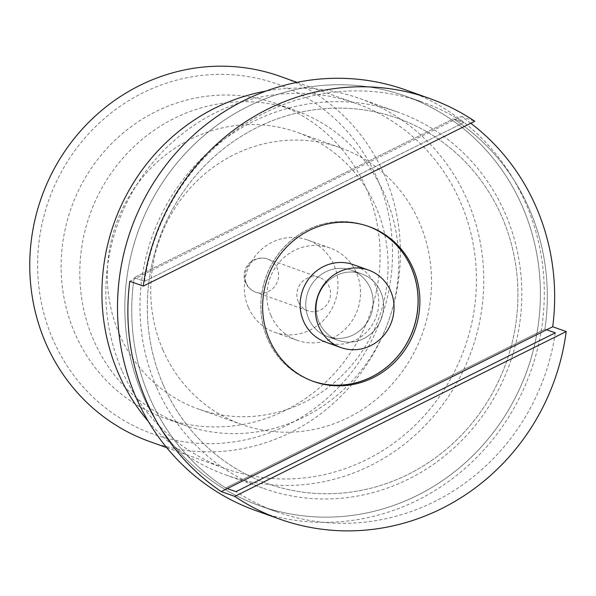 <?xml version="1.0" encoding="UTF-8"?>
<svg xmlns="http://www.w3.org/2000/svg" width="596" height="596" viewBox="0 0 596 596"><rect width="100%" height="100%" fill="white"/><g stroke="black" fill="none" stroke-linecap="round" stroke-linejoin="round"><path stroke-width="0.45" stroke-dasharray="2.98 2.23" d="M368.03 226.234A82.263 78.143 109.6 0 0 367.166 225.921A82.263 78.143 109.6 0 0 265.928 277.147A82.263 78.143 109.6 0 0 311.894 380.881A82.263 78.143 109.6 0 0 312.766 381.187A82.263 78.143 109.6 0 1 311.894 380.881A82.263 78.143 109.6 0 1 265.928 277.147A82.263 78.143 109.6 0 1 367.166 225.921A82.263 78.143 109.6 0 1 368.03 226.234M470.773 123.253A223.276 212.109 109.6 0 0 461.282 116.458L135.866 278.272L134.137 277.654A217.406 206.529 109.6 0 0 149.745 397.778A217.406 206.529 109.6 0 0 225.579 487.945L544.923 329.148A217.406 206.529 109.6 0 0 453.489 118.857L134.137 277.654A217.406 206.529 109.6 0 0 149.745 397.778A217.406 206.529 109.6 0 0 225.579 487.945L227.307 488.564L225.579 487.945L544.923 329.148A217.406 206.529 109.6 0 0 453.489 118.857L463.859 122.56L144.515 281.357L135.866 278.272L129.809 281.29M546.651 329.767L544.923 329.148L546.651 329.767M461.282 116.458L474.766 121.271M121.86 370.31A193.901 184.201 -70.4 0 1 156.219 158.573A193.901 184.201 -70.4 0 1 356.274 103.51A193.901 184.201 -70.4 0 1 464.627 348.027A193.901 184.201 -70.4 0 1 225.988 468.769A193.901 184.201 -70.4 0 1 121.86 370.31M148.3 421.365A199.779 189.781 109.6 0 0 225.742 474.923A199.779 189.781 109.6 0 0 471.615 350.515A199.779 189.781 109.6 0 0 359.977 98.593A199.779 189.781 109.6 0 0 266.121 91.046M156.487 387.042A199.779 189.781 -70.4 0 1 191.89 168.884A199.779 189.781 -70.4 0 1 398.009 112.16A199.779 189.781 -70.4 0 1 509.64 364.082A199.779 189.781 -70.4 0 1 263.775 488.482A199.779 189.781 -70.4 0 1 156.487 387.042M163.349 385.105A193.901 184.201 -70.4 0 1 197.701 173.369A193.901 184.201 -70.4 0 1 397.763 118.306A193.901 184.201 -70.4 0 1 506.108 362.822A193.901 184.201 -70.4 0 1 267.477 483.565A193.901 184.201 -70.4 0 1 163.349 385.105A193.901 184.201 -70.4 0 1 197.701 173.369A193.901 184.201 -70.4 0 1 397.763 118.306A193.901 184.201 -70.4 0 1 506.108 362.822A193.901 184.201 -70.4 0 1 267.477 483.565A193.901 184.201 -70.4 0 1 163.349 385.105M142.831 395.312A217.406 206.529 -70.4 0 1 181.348 157.903A217.406 206.529 -70.4 0 1 405.66 96.172A217.406 206.529 -70.4 0 1 527.14 370.325A217.406 206.529 -70.4 0 1 259.58 505.706A217.406 206.529 -70.4 0 1 142.831 395.312A217.406 206.529 -70.4 0 1 181.348 157.903A217.406 206.529 -70.4 0 1 405.66 96.172A217.406 206.529 -70.4 0 1 527.14 370.325A217.406 206.529 -70.4 0 1 259.58 505.706A217.406 206.529 -70.4 0 1 142.831 395.312M555.293 332.851A217.406 206.529 -70.4 0 1 276.864 511.867A217.406 206.529 -70.4 0 1 235.949 491.648A217.406 206.529 -70.4 0 0 276.864 511.867L259.58 505.706L276.864 511.867A217.406 206.529 -70.4 0 0 555.293 332.851M144.515 281.357A217.406 206.529 -70.4 0 1 422.944 102.333A217.406 206.529 -70.4 0 1 463.859 122.56L453.489 118.857L134.137 277.654L144.515 281.357L463.859 122.56A217.406 206.529 -70.4 0 0 422.944 102.333L405.66 96.172L422.944 102.333A217.406 206.529 -70.4 0 0 144.515 281.357M405.906 90.018A223.276 212.109 -70.4 0 1 530.671 371.584A223.276 212.109 -70.4 0 1 255.878 510.623M319.128 322.406A35.253 33.488 -70.4 0 1 325.371 283.905A35.253 33.488 -70.4 0 1 361.75 273.899A35.253 33.488 -70.4 0 1 381.447 318.353A35.253 33.488 -70.4 0 1 338.059 340.309A35.253 33.488 -70.4 0 1 319.128 322.406A35.253 33.488 -70.4 0 1 325.371 283.905A35.253 33.488 -70.4 0 1 361.75 273.899A35.253 33.488 -70.4 0 1 381.447 318.353A35.253 33.488 -70.4 0 1 338.059 340.309A35.253 33.488 -70.4 0 1 319.128 322.406M308.683 318.681A35.253 33.488 109.6 0 0 327.621 336.584A35.253 33.488 109.6 0 0 371.01 314.628A35.253 33.488 109.6 0 0 351.305 270.174A35.253 33.488 109.6 0 0 314.934 280.187A35.253 33.488 109.6 0 0 308.683 318.681A35.253 33.488 109.6 0 0 327.621 336.584A35.253 33.488 109.6 0 0 363.992 326.571A35.253 33.488 109.6 0 0 370.243 288.077A35.253 33.488 109.6 0 0 351.305 270.174A35.253 33.488 109.6 0 0 314.934 280.187A35.253 33.488 109.6 0 0 308.683 318.681M325.647 342.119A41.131 39.075 109.6 0 0 376.262 316.506A41.131 39.075 109.6 0 0 353.279 264.639M248.353 307.409A49.006 46.555 -70.4 0 1 257.04 253.896A49.006 46.555 -70.4 0 1 307.596 239.987A49.006 46.555 -70.4 0 1 334.982 301.777A49.006 46.555 -70.4 0 1 274.667 332.292A49.006 46.555 -70.4 0 1 248.353 307.409M162.894 349.904A146.892 139.546 -70.4 0 1 188.925 189.498A146.892 139.546 -70.4 0 1 340.487 147.786A146.892 139.546 -70.4 0 1 422.571 333.022A146.892 139.546 -70.4 0 1 241.782 424.494A146.892 139.546 -70.4 0 1 162.894 349.904M270.919 315.463A49.006 46.555 -70.4 0 1 279.606 261.949A49.006 46.555 -70.4 0 1 330.162 248.033A49.006 46.555 -70.4 0 1 357.548 309.831A49.006 46.555 -70.4 0 1 297.24 340.346A49.006 46.555 -70.4 0 1 270.919 315.463M298.313 301.844A17.627 16.748 -70.4 0 1 301.434 282.593A17.627 16.748 -70.4 0 1 319.62 277.587A17.627 16.748 -70.4 0 1 329.476 299.818A17.627 16.748 -70.4 0 1 307.782 310.792A17.627 16.748 -70.4 0 1 298.313 301.844M74.932 333.425A166.873 158.521 -70.4 0 1 104.501 151.198A166.873 158.521 -70.4 0 1 276.671 103.808A166.873 158.521 -70.4 0 1 369.922 314.241A166.873 158.521 -70.4 0 1 164.548 418.154A166.873 158.521 -70.4 0 1 74.932 333.425M52.984 339.608A185.676 176.386 -70.4 0 1 233.565 74.835A185.676 176.386 -70.4 0 1 358.68 362.584A185.676 176.386 -70.4 0 1 52.984 339.608M93.602 340.078A166.873 158.521 -70.4 0 1 123.171 157.858A166.873 158.521 -70.4 0 1 295.34 110.469A166.873 158.521 -70.4 0 1 388.585 320.901A166.873 158.521 -70.4 0 1 183.218 424.814A166.873 158.521 -70.4 0 1 93.602 340.078M119.431 334.401A146.892 139.546 -70.4 0 1 145.461 173.995A146.892 139.546 -70.4 0 1 297.024 132.282A146.892 139.546 -70.4 0 1 379.108 317.519A146.892 139.546 -70.4 0 1 198.319 408.99A146.892 139.546 -70.4 0 1 119.431 334.401M280.224 76.377A193.901 184.201 -70.4 0 1 388.57 320.894A193.901 184.201 -70.4 0 1 149.939 441.643M368 226.227A82.263 78.143 109.6 0 0 367.099 225.899A82.263 78.143 109.6 0 0 265.861 277.125A82.263 78.143 109.6 0 0 311.827 380.859A82.263 78.143 109.6 0 0 312.729 381.172M246.357 283.309A17.627 16.748 109.6 0 0 255.826 292.264A17.627 16.748 109.6 0 0 277.52 281.282A17.627 16.748 109.6 0 0 267.671 259.059A17.627 16.748 109.6 0 0 249.486 264.058A17.627 16.748 109.6 0 0 246.357 283.309M368.894 226.54L367.099 225.899M313.623 381.5L311.827 380.859M225.742 474.923L263.775 488.482M359.977 98.593L398.009 112.16M296.979 82.36L356.274 103.51M166.694 447.618L225.988 468.769M361.75 273.899L351.305 270.174L361.75 273.899M338.059 340.309L327.621 336.584L338.059 340.309M319.62 277.587L267.671 259.059A17.627 17.627 0 0 0 245.582 282.69A17.627 17.627 0 0 0 255.826 292.264L307.782 310.792M330.162 248.033L307.596 239.987M297.24 340.346L274.667 332.292M295.34 110.469L276.671 103.808M183.218 424.814L164.548 418.154M340.487 147.786L297.024 132.282M241.782 424.494L198.319 408.99"/><path stroke-width="0.89" d="M413.073 268.312A82.263 78.143 109.6 0 0 368.894 226.54A82.263 78.143 109.6 0 0 267.656 277.766A82.263 78.143 109.6 0 0 313.623 381.5A82.263 78.143 109.6 0 0 398.5 358.136A82.263 78.143 109.6 0 0 413.073 268.312M411.344 267.693A82.263 78.143 109.6 0 0 368.03 226.234A82.263 78.143 109.6 0 1 411.344 267.693A82.263 78.143 109.6 0 1 397.085 357.16A82.263 78.143 109.6 0 1 312.766 381.187A82.263 78.143 109.6 0 0 397.085 357.16A82.263 78.143 109.6 0 0 411.344 267.693M143.286 286.095A223.276 212.109 -70.4 0 1 429.761 98.526A223.276 212.109 -70.4 0 1 474.766 121.271L143.286 286.095L129.809 281.29A223.276 212.109 109.6 0 0 146.34 400.944A223.276 212.109 109.6 0 0 221.243 491.581L552.716 326.75A223.276 212.109 109.6 0 0 470.773 123.253M221.243 491.581L234.727 496.386L566.2 331.562L552.716 326.75M555.293 332.851L546.651 329.767L555.293 332.851L235.949 491.648L227.307 488.564L235.949 491.648L555.293 332.851M266.121 91.046A199.779 189.781 109.6 0 0 118.462 373.476A199.779 189.781 109.6 0 0 148.3 421.365M566.2 331.562A223.276 212.109 -70.4 0 1 279.733 519.131L255.878 510.623A223.276 212.109 -70.4 0 1 135.97 397.241A223.276 212.109 -70.4 0 1 175.537 153.425A223.276 212.109 -70.4 0 1 405.906 90.018L429.761 98.526M279.733 519.131A223.276 212.109 -70.4 0 1 234.727 496.386M390.648 290.975A41.131 39.075 109.6 0 0 368.559 270.092A41.131 39.075 109.6 0 0 326.124 281.766A41.131 39.075 109.6 0 0 318.838 326.683A41.131 39.075 109.6 0 0 340.927 347.565A41.131 39.075 109.6 0 0 383.362 335.891A41.131 39.075 109.6 0 0 390.648 290.975M368.559 270.092L353.279 264.639A41.131 39.075 109.6 0 0 310.844 276.32A41.131 39.075 109.6 0 0 303.558 321.237A41.131 39.075 109.6 0 0 325.647 342.119L340.927 347.565M166.694 447.618L149.939 441.643A193.901 184.201 -70.4 0 1 45.803 343.184A193.901 184.201 -70.4 0 1 80.162 131.44A193.901 184.201 -70.4 0 1 280.224 76.377L296.979 82.36M312.729 381.172A82.263 78.143 109.6 0 0 397.025 357.123A82.263 78.143 109.6 0 0 411.277 267.671A82.263 78.143 109.6 0 0 368 226.227"/></g></svg>
